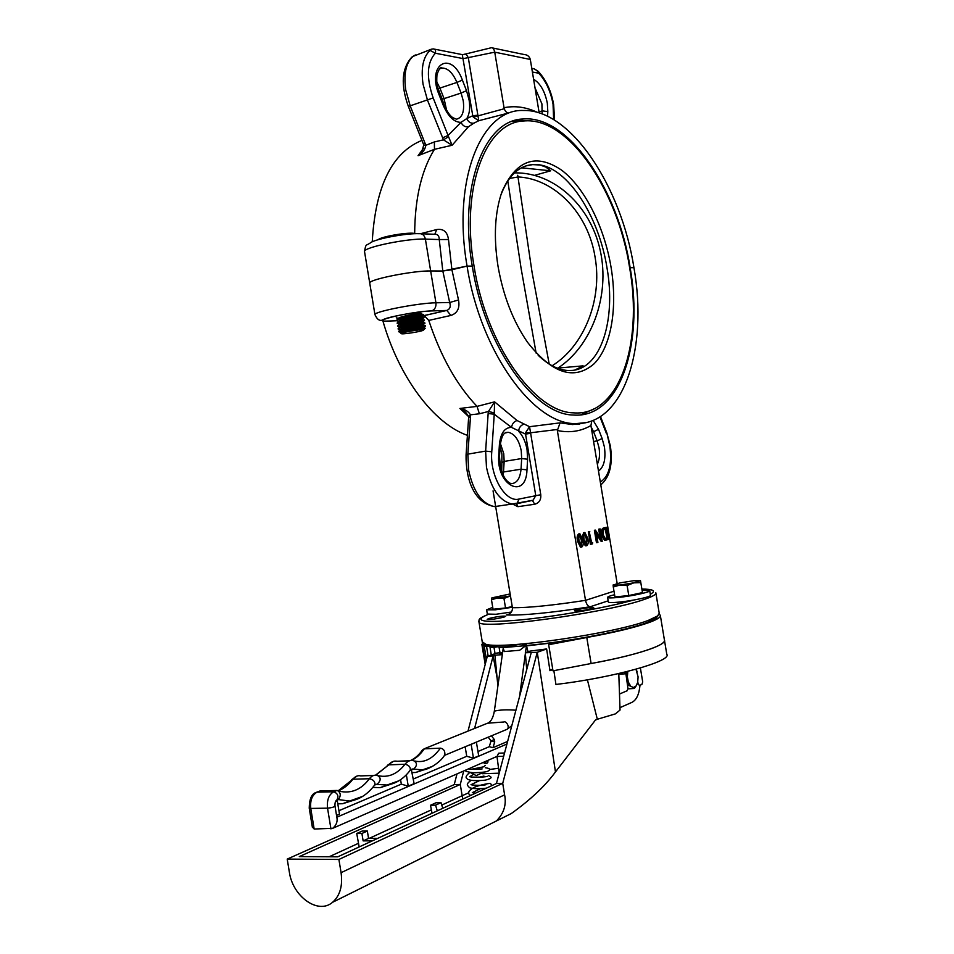 <?xml version="1.0" encoding="UTF-8"?>
<svg xmlns="http://www.w3.org/2000/svg" width="954" height="954" viewBox="0 0 954 954"><rect width="100%" height="100%" fill="white"/><g stroke="black" fill="none" stroke-linecap="round" stroke-linejoin="round"><path stroke-width="1.43" d="M636.914 684.078L638.166 683.994L639.466 685.485L641.899 684.435L642.71 681.943L640.384 667.967M619.492 694.035L627.255 690.708L627.935 688.359L625.657 671.914M638.166 683.994L637.773 681.979M498.56 768.268L489.414 769.496M499.18 773.193L482.199 773.706M504.559 752.98L498.656 753.207L496.986 756.498L499.204 773.098M502.603 652.596L499.753 653.573L502.496 653.347M497.881 686.069L494.947 655.231L502.317 654.635M552.795 669.613L549.957 670.686L546.642 648.947L530.042 651.105L525.308 652.774L537.257 652.286L555.466 771.941L595.379 720.115L597.323 719.256L587.402 679.808M526.715 669.636L525.308 652.774M359.157 846.949L356.736 833.498L361.912 833.474L363.14 840.879L372.31 840.868M356.736 833.498L362.174 831.053L367.338 831.017L368.554 838.399L377.701 838.375M368.554 838.399L363.14 840.879M367.338 831.017L361.912 833.474M432.031 813.273L430.504 805.259L435.537 805.176L437.302 810.84M430.504 805.259L436.002 802.767L441.022 802.672L442.775 808.3M441.022 802.672L435.537 805.176M502.615 652.56L496.927 653.025L487.291 656.328L493.135 655.851L497.082 677.936M546.642 648.947L537.257 652.286L502.71 783.341L496.438 783.508L337.788 856.823L299.294 856.597L460.281 784.438L463.716 770.975M555.466 771.941C545.175 785.977 530.424 799.857 511.249 813.571L499.848 819.247M496.438 783.508L531.187 652.774M338.897 859.459L341.079 872.683C342.856 885.837 340.018 895.711 332.552 902.305C318.195 914.922 292.616 896.533 289.336 872.004L287.214 859.089L338.897 859.459L502.71 783.341L504.606 794.837C506.598 804.699 503.855 813.416 496.39 820.977L489.7 824.304M468.831 792.702L462.141 795.731L460.281 784.438L454.235 784.605L456.99 773.921M468.02 731.098L487.291 656.328M474.591 728.451L493.135 655.851L494.947 655.231M454.235 784.605L287.214 859.089M553.88 670.698L555.932 684.459C613.183 677.71 672.487 661.086 666.786 654.277L664.533 640.659M640.003 685.246C639.144 694.345 636.461 700.045 631.953 702.347L619.957 707.665M618.788 673.548L620.04 710.062L615.378 713.89L597.323 719.256M441.583 805.164L462.141 795.731L462.881 799.011M664.401 639.895C667.705 644.832 635.471 655.565 591.11 663.519C618.919 658.367 639.729 653.132 653.538 647.814C661.647 644.57 665.272 641.923 664.401 639.895L660.418 615.902M526.31 645.011L522.422 644.773L524.247 643.819M519.894 644.188L503.795 647.504L503.223 648.267L504.308 651.546L519.62 650.282L526.501 645.131L524.64 644.987L526.179 644.463M336.547 815.443L339.493 814.179L337.394 801.408L335.856 800.955M474.269 742.975L476.392 742.14L478.693 755.878L473.446 758.132L471.169 744.335L469.01 745.169M473.411 758.132L466.733 756.295L465.158 746.767M476.428 742.14L471.169 744.335M411.257 769.306L414.119 783.639L408.205 786.168L401.324 784.14L400.585 779.68M408.24 786.168L406.356 774.755M494.732 741.962L492.968 747.697L489.259 746.696L491.024 740.972L494.732 741.962L494.339 739.565L491.012 740.864L488.198 737.168M491.441 735.868L494.339 739.565M507.623 741.425L492.968 747.697M521.385 682.981L523.364 682.229M528.039 651.809L526.441 645.524C566.509 642.054 625.43 630.797 646.812 622.664L656.257 618.12L659.238 613.291L655.923 593.328M410.983 760.481C415.586 758.764 420.034 754.876 424.315 748.842L440.366 748.163C443.586 748.675 445.089 750.87 444.862 754.757L444.647 755.079M410.566 760.529C415.228 758.275 419.188 754.757 422.419 749.975L424.315 748.842M414.895 761.042C424.244 763.128 432.734 758.835 440.366 748.163M378.69 775.805C388.683 777.76 397.472 773.909 405.021 764.261C407.477 761.161 410.232 759.956 413.309 760.648L413.595 760.696C417.375 762.806 417.375 765.609 413.619 769.115L422.503 769.866L432.937 766.205M425.544 769.282L415.753 772.466L412.295 772.609M316.716 792.202L320.294 790.866L337.227 790.461C340.745 792.44 341.15 795.469 338.467 799.571L349.546 801.05L362.317 796.495M338.336 790.806C343.822 788.6 348.675 784.737 352.897 779.215L369.401 778.726C373.372 779.621 375.196 781.624 374.862 784.748L374.624 785.059M336.869 800.239L337.68 799.953M338.646 791.009L339.183 791.188C351.12 793.883 361.184 789.733 369.401 778.726C371.678 775.829 374.242 774.708 377.104 775.375L377.367 775.435C381.147 777.617 381.099 780.515 377.212 784.105L374.648 785.035M312.316 826.939L314.164 829.038L332.731 828.299C335.832 825.711 337.287 822.61 337.12 818.985L335.009 806.118M390.663 784.319L380.121 787.67L372.764 787.396M466.733 756.295L413.356 779.013M489.259 746.696L477.978 751.502M353.588 800.287L342.665 803.709L337.788 803.84M401.324 784.14L338.92 810.709M635.972 669.231L638.095 676.839L637.677 682.372L636.032 686.069L633.313 687.548L634.362 688.454L627.982 688.86M638.095 676.839L637.677 682.372M636.032 686.069L634.362 688.454M628.352 682.05L628.352 685.33L630.666 686.164L628.352 682.05L627.362 676.946L627.792 671.389L626.098 673.751L627.362 676.946M636.127 669.183L637.117 671.771M630.666 686.164L633.313 687.548M628.352 685.33L627.529 685.389M626.098 673.751L619.659 674.192M485.824 761.912L487.709 760.469C488.424 762.377 487.577 763.45 485.216 763.653L485.824 761.912L484.298 761.96M483.129 762.473L485.216 763.653M497.213 646.836L494.005 647.384L495.054 653.669M499.991 652.774L499.109 647.456L500.552 646.884M489.724 646.24L486.588 646.705L488.138 656.042M491.298 654.957L489.998 647.146L491.966 646.526M486.671 644.868L482.581 645.381L485.526 663.185M486.445 659.619L484.215 646.144L487.303 645.321M482.199 644.451L482.533 642.805M485.192 664.485L481.889 644.522L484.525 643.914M549.814 669.756L552.76 669.398M526.536 645.894L554.56 642.626L548.669 644.701L552.998 670.829L591.11 663.519L586.793 637.51C614.614 632.419 635.459 627.398 649.316 622.437C657.473 619.408 661.122 617.011 660.299 615.235L659.25 614.293M548.669 644.701L586.793 637.51M481.889 644.522L482.581 645.381M484.215 646.144L486.588 646.705M489.998 647.146L494.005 647.384M499.109 647.456L504.141 647.372M421.191 233.766L434.332 234.255C437.612 234.004 439.245 235.769 439.257 239.561L448.499 239.526L451.91 269.743L467.066 266.083C480.613 353.35 535.015 426.14 576.824 423.54C624.047 424.268 648.148 347.626 633.945 267.716L630.141 267.68C618.097 189.321 568.024 114.468 522.744 119.023C484.215 120.049 458.385 186.912 472.266 266.13L467.066 266.083C451.934 179.924 481.341 108.565 523.4 110.485C570.79 109.102 621.448 186.936 633.945 267.716L630.141 267.68C643.986 345.205 619.468 418.913 573.259 415.026C533.978 414.596 484.763 346.385 472.266 266.13L467.066 266.083L442.799 271.008L430.659 270.948C413.487 270.542 368.816 279.427 369.723 283.016L369.723 283.016C368.816 279.427 413.487 270.542 430.659 270.948L442.799 271.008L451.91 269.743L458.504 299.985L449.68 302.49C450.968 306.52 450.002 309.168 446.782 310.444L450.932 315.44C457.479 313.198 460.007 308.047 458.504 299.985M448.499 239.526C447.378 231.822 443.443 228.507 436.717 229.556L434.845 234.183M420.702 233.658L436.717 229.556M463.203 54.652C465.337 53.424 467.066 54.593 468.39 58.17L478.789 120.717L473.315 117.151L472.767 115.72L462.285 54.616L434.511 49.155M464.193 54.354L491.441 47.712C492.932 47.569 494.029 49.059 494.732 52.16L504.213 108.744L473.315 117.151M477.847 115.195L472.767 115.72L466.756 118.582C468.342 122.04 470.716 123.555 473.899 123.149L468.378 126.81L452.089 145.282L443.467 139.833L427.559 100.373L423.063 84.286C420.786 68.175 423.123 56.882 430.075 50.419L431.184 49.262L412.927 56.441C405.903 62.892 403.518 74.114 405.772 90.117L410.256 106.061L425.854 145.282C425.09 149.695 422.503 153.165 418.079 155.681L422.097 151.03L423.743 144.948L425.854 145.282L434.368 141.943L443.467 139.833L448.559 136.708L452.089 145.282L434.464 149.325L434.368 141.943M431.554 49.155L433.247 48.904C435.251 49.024 435.966 50.467 435.37 53.233C426.879 62.535 426.152 77.429 433.164 97.928L448.058 135.444L442.501 137.889M443.789 104.737C449.668 116.937 452.47 117.103 452.911 117.712L456.465 119.202C462.308 117.724 464.562 111.594 463.25 100.826L461.104 93.051L466.518 90.678L469.118 100.098C470.31 107.981 469.535 114.146 466.756 118.582L460.985 122.362L448.058 135.444L448.559 136.708M492.55 47.95L524.116 54.521C527.323 54.736 529.398 56.369 530.305 59.458L494.732 52.16L463.298 58.635L435.37 53.233L430.075 50.419M408.348 106.395L408.372 106.454C400.549 84.739 401.694 68.306 411.806 57.157L412.927 56.441M423.302 143.505L425.222 143.255M423.731 144.853L408.372 106.454L433.164 97.928M553.63 119.584L553.046 104.165C550.661 91.25 545.903 80.947 538.76 73.243L538.068 71.228L533.894 68.724M532.392 72.003L538.76 73.243C537.269 70.346 534.967 68.712 531.855 68.318L531.772 68.306M504.213 108.744C505.501 111.809 507.039 113.216 508.828 112.942L478.789 120.717L473.899 123.149M439.508 93.921L443.765 104.69L443.228 105.238C448.225 116.626 454.14 122.339 460.985 122.362C462.702 125.749 465.158 127.228 468.378 126.81M414.668 233.527C414.942 198.182 421.537 170.11 434.464 149.325L418.079 155.681L423.445 148.228M539.189 112.93L530.305 59.458M511.773 121.552L517.485 120.633L526.56 120.836M372.239 241.791C375.411 186.376 392.011 152.557 422.026 140.345M517.724 175.262L532.058 272.248L549.206 364.046M536.124 353.099L521.063 268.134L507.79 180.902M552.116 365.752C583.741 346.362 602.666 300.069 595.093 257.246C588.248 213.088 554.501 178.792 518.237 176.943L509.519 178.434M534.645 175.333L550.708 170.802L521.468 167.809M550.708 170.802L545.855 167.081L540.036 164.994L532.666 164.625L526.322 165.769M574.857 370.033L583.109 365.859L557.255 368.125M474.031 266.035C460.329 187.914 485.789 121.957 523.806 120.979C568.369 116.531 617.727 190.287 629.604 267.573C643.27 344.024 619.086 416.648 573.616 412.855C534.86 412.45 486.337 345.169 474.031 266.035M498.024 266.273C493.504 237.307 494.792 212.551 501.876 192.004C515.875 160.093 535.743 152.783 561.477 170.05C584.707 187.497 604.323 226.885 611.085 267.382C617.739 307.582 611.347 346.505 594.092 363.772C574.344 380.873 552.151 373.706 527.526 342.283C513.097 321.319 503.259 295.99 498.024 266.273M500.528 196.071L500.886 195.045C508.208 175.81 518.904 165.638 532.964 164.541L537.913 164.66C567.594 167.236 598.945 216.272 607.018 267.979C616.153 319.685 601.02 368.387 572.078 370.426L568.107 370.51C558.317 370.021 548.347 364.953 538.187 355.305M492.729 607.352L486.623 609.809L495.317 609.821L512.346 607.269M487.327 614.054L496.056 614.257L511.332 612.039M510.128 593.937L491.859 597.884L497.511 597.967L510.462 595.916L503.962 598.468L505.537 607.984L512.226 606.577M491.93 597.812L491.477 599.78L497.511 597.967L503.962 598.468M491.477 599.78L493.051 609.248L505.537 607.984M640.492 580.712L633.492 580.747L619.897 582.906L613.088 585.04L619.981 585.029L633.778 582.846L640.48 580.676L642.483 592.601L628.781 595.546L614.948 596.942L613.291 586.984L619.981 585.029L627.112 585.529L633.778 582.846L640.826 582.632M613.124 584.957L613.291 586.984M627.112 585.529L628.781 595.546M649.734 590.764L650.485 595.248C652.011 596.608 632.55 600.865 618.919 602.129C612.492 602.737 608.974 602.713 608.366 602.057L608.342 601.902M642.114 590.347L649.722 590.633C651.236 591.933 631.775 596.167 618.144 597.454C611.717 598.075 608.199 598.075 607.603 597.431C607.424 596.81 609.749 595.904 614.579 594.712M378.225 239.669C381.361 236.365 411.257 231.56 415.24 233.706M401.455 333.411L401.372 333.495C399.881 334.926 421.847 331.587 423.433 330.144L423.564 329.965C424.053 328.725 402.731 332.04 401.455 333.411M425.079 328.486L425.198 328.367C426.223 327.222 401.67 331.133 400.561 332.958L401.395 333.459L400.513 333.065M400.704 332.457L398.724 331.646C400.096 329.595 425.138 325.171 425.365 326.089L425.031 326.363M402.648 329.655L400.704 329.667M400.227 329.655L398.259 328.832C399.631 326.745 424.721 322.321 424.9 323.275L424.566 323.561M402.051 326.864L400.203 326.864M399.75 326.852L397.794 326.018C399.166 323.907 424.303 319.483 424.447 320.472L424.089 320.759M401.455 324.074L399.714 324.074M398.629 324.002L397.329 323.203C398.7 321.057 423.886 316.633 423.981 317.658L417.709 319.351M413.273 320.067L402.302 321.224M398.796 321.248L396.864 320.389C398.235 318.207 423.457 313.783 423.516 314.856L423.147 315.154M397.735 318.409L396.28 317.837L398.39 318.362C399.571 316.406 421.263 312.542 421.394 313.401M398.772 321.51L398.855 321.176C400.036 319.256 421.692 315.38 421.859 316.203L421.93 316.561M421.883 319.304L407.024 321.725M397.21 323.454L399.321 323.99C400.501 322.094 422.109 318.219 422.324 319.018L417.375 320.687M405.533 324.67L400.549 324.73M399.702 327.127L399.786 326.805C400.966 324.932 422.539 321.069 422.789 321.832L424.089 322.834M422.741 324.932L408.527 327.258M406.201 327.449L401.074 327.532M400.167 329.941L400.251 329.619C401.431 327.771 422.968 323.907 423.242 324.634L423.326 325.052C424.506 324.038 401.61 328.021 400.31 329.977L399.309 330.859M400.632 332.755L400.716 332.433C401.896 330.621 423.385 326.745 423.707 327.449L423.791 327.806M400.656 332.874L398.665 331.3C400.167 329.13 426.688 324.575 425.329 325.815L425.389 326.161M400.787 332.767C402.206 330.835 424.983 326.876 423.791 327.854M405.14 330.692L400.859 330.597M400.334 330.406L400.143 329.81M424.566 325.66L423.206 325.135L406.285 327.806M404.532 327.902L400.358 327.782M399.857 327.592L399.845 327.162C401.145 325.183 424.041 321.2 422.861 322.237M403.936 325.111L399.857 324.968M399.38 324.765L399.38 324.348C400.68 322.345 423.576 318.374 422.395 319.435M398.915 321.534C400.203 319.507 423.099 315.536 421.93 316.621M412.307 318.612L404.329 319.459M398.426 319.125L398.45 318.719C399.738 316.668 422.634 312.697 421.477 313.818M396.709 320.401L396.804 320.031C398.295 317.754 424.816 313.222 423.469 314.57L421.859 316.203M397.174 323.215L397.269 322.846C398.76 320.592 425.281 316.06 423.934 317.384L423.993 317.73M402.862 323.668L400.358 323.728M397.639 326.029L397.735 325.672C399.225 323.442 425.758 318.898 424.399 320.186L424.458 320.544M398.104 328.832L398.2 328.486C399.702 326.28 426.223 321.736 424.864 323.001L424.924 323.358M404.15 329.225L401.395 329.321M400.644 329.321L398.188 328.927M401.145 332.111L398.653 331.742M401.61 234.922L391.593 236.532M450.932 315.44L428.763 320.413L424.172 315.559L422.002 316.096L446.782 310.444L431.566 310.921C411.329 311.326 365.787 322.154 388.564 321.045L396.769 320.747M405.76 320.985L406.476 321.486M399.38 322.154L400.668 323.215M402.254 324.205L403.53 324.777M419.331 314.629L417.494 314.236M403.745 316.287L400.871 317.157M593.925 408.92L580.64 414.895M467.472 435.37C434.153 423.838 398.844 377.724 382.578 319.828M506.407 646.788C497.869 647.039 491.799 646.764 488.174 645.953L484.632 643.95M657.628 616.248L656.257 618.12M482.235 641.792L485.836 644.272C502.281 649.805 615.39 633.337 648.315 620.386L657.974 615.771M592.351 608.473L593.698 607.698C589.882 607.269 583.92 608.068 575.822 610.083L574.427 610.87C578.267 611.299 584.242 610.5 592.351 608.473M504.141 617.047L505.703 616.224C502.257 615.843 496.617 616.618 488.782 618.538L487.172 619.373C490.63 619.742 496.283 618.967 504.141 617.047M608.163 600.841L590.168 606.768C588.01 606.482 586.46 604.347 585.506 600.352L613.994 591.206M493.063 490.869L512.417 607.71C512.62 610.691 511.356 612.873 508.625 614.269L506.383 614.972C523.257 615.557 551.173 612.814 590.168 606.768M580.879 547.191L581.773 547.083C583.276 545.783 583.645 543.375 582.858 539.869L579.913 533.835L578.673 533.918C577.134 535.206 576.753 537.615 577.504 541.145L580.473 547.155L581.129 547.083M583.216 542.802L585.494 545.819L586.782 545.748C588.272 544.448 588.63 542.063 587.855 538.569L584.909 532.559L583.693 532.654L582.214 536.911M589.787 531.557L588.32 531.819L590.395 544.317L592.47 543.887L592.637 542.504L591.647 542.766L589.214 531.7L591.289 544.209M592.637 542.504L591.635 542.647M595.403 530.126L594.39 530.269L596.453 542.707L597.908 542.444L596.286 532.654L602.201 541.3L600.138 528.921L601.187 538.783L595.403 530.126L597.335 542.587M600.138 528.921L598.683 529.184L599.983 536.971M596.608 534.586L601.187 541.443L602.081 541.323M604.407 540.119L608.592 539.582L606.553 527.3L603.739 527.896C601.736 528.456 601.008 530.734 601.545 534.729L604.407 540.119L606.112 540.119M591.826 420.869L590.931 425.532L617.166 583.514M590.931 425.532C580.807 431.423 569.61 433.08 557.339 430.516L585.506 600.352C552.271 605.432 527.896 607.889 512.417 607.71M557.339 430.516L560.081 422.861L572.627 424.566L584.993 422.777M557.255 429.491L530.567 432.782L540.775 494.721C541.156 499.824 539.141 503.008 534.693 504.249L517.927 506.669L512.656 504.082M531.02 500.647L533.107 500.206L535.754 495.591L525.559 434.118L511.523 427.404C512.107 423.874 513.944 421.573 517.056 420.511L529.542 426.7L530.567 432.782L525.63 432.615L529.542 426.7L560.081 422.861M530.591 433.307L525.559 434.118L525.63 432.615M466.065 455.118L467.854 454.128L468.652 470.131C473.232 491.632 481.83 503.784 494.446 506.61L512.143 504.046C499.622 501.172 491.06 488.901 486.468 467.233L485.634 451.111L491.763 451.802C489.64 475.974 505.489 502.913 519.036 499.049L517.008 503.593L512.143 504.046L533.107 500.206L532.451 500.456L534.693 504.249M532.249 500.456L530.484 500.755M532.153 500.468L516.555 503.76L517.927 506.669M468.712 417.852L470.489 416.791L467.854 454.128L485.634 451.111L488.15 413.511L494.244 414.227L491.763 451.802M468.712 416.648L470.477 414.823L470.489 416.791M497.01 506.24L494.446 506.61C472.731 502.531 465.731 477.215 466.065 455.082L468.7 416.528L465.385 411.949L459.911 408.455C464.872 409.23 468.39 411.353 470.477 414.823L479.385 413.786L477.036 406.392L494.589 401.861L494.244 414.227L511.523 427.404C504.678 427.404 500.647 433.104 499.419 444.516L498.727 455.38L499.514 456.274L500.206 445.423L499.419 444.516M488.15 413.511L488.448 411.472L494.315 412.903M479.385 413.786L488.448 411.472L494.589 401.861L517.056 420.511M468.712 416.707L459.911 408.455L477.036 406.392C456.847 385.189 440.76 356.522 428.763 320.413M527.61 459.22L526.99 469.869L521.039 469.201L521.671 458.552L527.61 459.22L527.073 449.775C525.654 441.869 522.828 435.68 518.571 431.22C518.988 427.619 520.729 425.293 523.806 424.22M603.739 527.896L604.621 527.789C602.63 528.349 601.902 530.627 602.427 534.622L605.289 540M606.553 527.3L604.621 527.789M601.545 534.729L602.427 534.622M606.207 528.695L607.829 538.473L605.42 538.748L602.988 534.478L603.763 529.649L606.207 528.695M605.337 528.921L606.947 538.581L607.829 538.473M606.947 538.581L606.16 538.795M594.39 530.269L595.272 530.162M598.683 529.184L599.577 529.065M588.32 531.819L589.214 531.7M582.846 539.797L586.782 545.748M584.599 532.535C583.073 533.811 582.691 536.208 583.443 539.714M587.27 538.724L586.233 544.46L584.027 539.57L583.753 536.339L584.79 533.823L587.27 538.724L586.376 538.843L585.935 544.352M584.42 534.061L586.376 538.843M577.504 541.145L578.41 541.025L581.773 547.083M579.579 533.811C578.041 535.087 577.659 537.496 578.41 541.025M582.274 540.024L581.213 545.795L579.006 540.882L578.72 537.639L579.77 535.111L582.274 540.024L581.38 540.143L580.926 545.688M579.4 535.337L581.38 540.143M504.606 794.837L341.079 872.683M556.492 770.617L555.359 771.166M431.268 809.898L369.162 838.399M358.358 843.36L329.13 856.775M503.688 756.248L496.986 756.498M485.181 765.525L483.714 766.801L471.991 769.151M525.32 645.691L503.795 647.504M410.423 769.795L412.319 769.007L413.619 769.115L411.83 769.771M338.229 790.747L352.897 779.215C355.186 776.341 357.774 775.232 360.66 775.888L373.598 775.495M336.834 817.208L506.944 744.025M314.164 829.038L310.765 808.432L309.227 808.133C309.37 799.213 311.529 794.038 315.702 792.607L320.294 790.866M330.955 828.919L327.532 808.157L310.765 808.432C310.014 800.418 312.101 794.992 317.062 792.166L333.757 791.76L336.977 790.449M336.106 800.621L336.667 800.323C335.403 800.907 334.842 802.803 334.985 806.011C334.198 807.06 331.718 807.776 327.532 808.157C326.757 800.072 328.832 794.61 333.757 791.76C337.978 793.537 338.956 796.387 336.667 800.323L338.467 799.571M336.213 800.573L337.871 799.881M375.268 784.307L387.014 785.023L398.844 780.813M375.804 775.173L388.743 764.846L405.021 764.261C408.908 765.12 410.649 767.088 410.256 770.176L410.005 770.498M375.53 775.173L388.743 764.846C391.212 761.769 393.99 760.565 397.079 761.244L409.552 760.779M503.223 648.267L494.339 711.135C499.693 709.824 506.884 709.514 515.923 710.229M423.993 748.878L487.589 723.192L503.807 721.999C506.109 720.568 510.163 727.115 507.063 729.309L444.433 755.413M374.994 314.88L374.934 314.546C374.123 311.564 418.842 302.907 435.93 302.8L449.68 302.49L442.799 271.008L439.257 239.561L425.389 239.108C408.133 238.166 363.51 247.301 364.511 251.486L364.583 251.916M419.092 233.694C422.348 233.408 424.435 235.221 425.389 239.108L435.93 302.8C436.288 306.926 434.881 309.621 431.721 310.885C419.259 311.159 389.518 316.561 383.735 319.351C380.264 321.665 377.331 320.067 374.934 314.546L364.511 251.486C366.097 242.519 366.05 246.394 371.07 242.34C378.261 238.333 407.036 233.11 419.092 233.694M553.797 116.567L554.322 120.001M503.95 107.754C514.838 105.477 526.048 107.039 537.567 112.441M542.158 113.955L541.92 103.891L535.015 87.828M539.01 111.892L542.337 110.855L547.823 111.642L547.56 116.281M533.596 79.254C540.346 83.368 544.913 91.357 547.322 103.211L547.823 111.642M443.228 105.238L438.935 94.398C426.319 63.882 451.433 49.656 462.38 80.064L466.518 90.678M462.38 80.064L456.942 82.426C452.792 72.826 447.796 68.02 441.929 68.02L440.104 68.569M446.651 110.557L444.075 98.62L461.104 93.051L456.942 82.426L439.913 88.09L444.075 98.62L442.179 99.001L438.017 88.495L439.913 88.09L436.67 81.782M438.935 94.398L439.496 93.862C437.206 89.509 436.36 83.177 436.956 74.865C438.864 69.105 440.521 66.828 441.929 68.02L439.889 68.712M438.005 88.448L437.445 87.124M424.077 315.559L446.615 310.479L431.566 310.921M386.764 321.081L388.564 321.045M655.815 592.744C656.602 594.282 652.93 596.441 644.809 599.243C607.078 613.04 477.56 630.558 478.968 622.032L478.836 621.483M482.366 642.567L478.968 622.032C479.349 619.921 476.917 619.027 488.007 614.483C472.445 621.126 482.879 622.974 519.322 620.04C554.703 616.713 606.529 607.65 633.373 600.114M650.318 594.235C656.364 590.92 653.562 589.178 641.887 589.023M519.036 499.049L540.775 494.721M600.316 482.032C608.998 476.523 612.17 464.538 609.844 446.055L606.756 432.675L600.471 416.493M606.47 433.593L599.947 416.815M578.041 423.528L577.027 424.447M593.138 420.344L598.54 429.324L593.555 431.685L591.17 426.975M578.351 424.303L578.661 423.504M597.359 464.216C599.482 459.9 600.042 454.462 599.052 447.879L597.144 440.879L602.117 438.518L604.419 446.985C605.969 459.017 603.989 467.043 598.492 471.061M598.54 429.324L602.117 438.518M593.579 441.475L597.144 440.879L593.555 431.685L592.005 431.959M526.99 469.869C526.119 500.349 496.211 485.968 498.727 455.38M500.385 443.515L503.748 453.663L504.165 461.414L521.671 458.552L521.242 450.741C518.928 439.782 514.564 433.617 508.124 432.269L505.62 432.591M499.514 456.274C500.313 471.538 504.141 480.661 510.998 483.642C516.758 483.499 520.097 478.681 521.039 469.201L503.497 471.991L503.14 475.116M502.007 472.48L503.497 471.991L504.165 461.414L502.364 462.392M606.505 538.7L607.388 538.593M511.249 813.571L496.39 820.977M496.33 821.012L332.552 902.305M470.215 772.454L476.249 775.614L483.618 772.203M415.753 772.466L422.503 769.866C425.722 770.534 439.591 763.987 444.862 754.757M342.665 803.709L349.546 801.05C359.193 799.869 367.636 794.432 374.862 784.748L375.125 784.438M332.731 828.299L496.974 756.415M312.399 827.428L309.227 808.133M351.394 779.8L357.297 775.948M380.121 787.67L387.014 785.023C396.101 783.675 403.84 778.726 410.256 770.176L411.734 769.234M387.229 765.43L393.501 761.328M494.339 711.135C493.278 717.241 491.31 721.129 488.436 722.834M511.833 725.612L507.063 729.309M526.501 645.131L525.475 652.703M525.368 653.526L519.56 696.527M465.349 770.26C464.61 771.047 467.257 771.893 473.279 772.823C489.33 772.168 487.375 771.106 488.889 770.617C490.893 769.365 489.688 768.387 485.288 767.72M470.083 772.287C466.112 775.292 465.099 777.438 467.066 778.726C467.377 779.501 471.228 781.553 485.288 780.145C494.685 777.701 490.237 776.663 488.591 775.542M483.94 776.055L478.765 777.319M471.121 780.36C467.758 782.662 466.613 784.426 467.698 785.631L469.237 787.372C468.497 787.777 474.913 789.578 486.313 788.183M492.025 785.547L490.523 783.568C491.715 782.793 479.266 784.856 473.721 787.599C468.128 790.926 467.114 793.537 470.668 795.409M468.855 768.721C469.07 769.425 473.506 769.484 482.14 768.912M472.969 774.696L469.726 776.723M469.678 776.699L471.836 777.081C479.957 777.295 485.204 777.033 487.577 776.282M479.17 780.789L471.014 784.689M470.99 784.677L471.693 784.737C470.131 785.011 481.233 785.869 485.836 784.748M480.16 788.791L472.302 792.643L475.462 793.191M481.997 644.761L485.228 664.342M462.392 54.64L463.191 54.652M412.355 56.715L415.407 54.938M553.642 104.499L554.441 117.795M522.744 119.023L517.485 120.633M444.182 105.691L442.179 99.001M553.63 104.439C551.221 91.012 546.153 80.064 538.438 71.598M557.625 368.268C591.671 346.219 610.286 295.812 600.245 250.497C590.395 205.134 553.582 172.292 514.993 172.877M500.886 195.045L501.876 192.004M486.623 609.809L487.351 614.197M608.366 602.057L607.603 597.431M425.365 326.089L423.707 327.449M398.14 329.07L400.143 329.846M424.9 323.275L423.242 324.634M397.675 326.268L399.678 327.043M424.447 320.472L422.789 321.832M423.981 317.658L422.324 319.018M396.745 320.651L398.748 321.426M424.363 328.212L423.671 327.937M399.75 327.305L398.855 328.033M399.285 324.479L398.402 325.207M422.288 319.518L423.612 320.019M398.82 321.665L397.949 322.38M421.835 316.704L423.123 317.205M398.367 318.839L397.496 319.554M421.37 313.89L422.646 314.391M423.564 329.965L425.198 328.367M488.174 645.953L485.836 644.272M576.824 423.54L585.887 422.598M606.804 432.806L610.369 445.959C613.005 464.193 609.809 477.179 600.793 484.906M579.698 424.125L580.127 423.421M501.756 471.836L501.911 453.973L500.099 447.068M500.206 445.423C501.935 433.688 504.642 433.557 504.928 433.044L508.124 432.269L505.346 432.758M604.931 540.202L605.814 540.095M585.494 545.819L586.388 545.712M580.473 547.155L581.368 547.047"/></g></svg>
